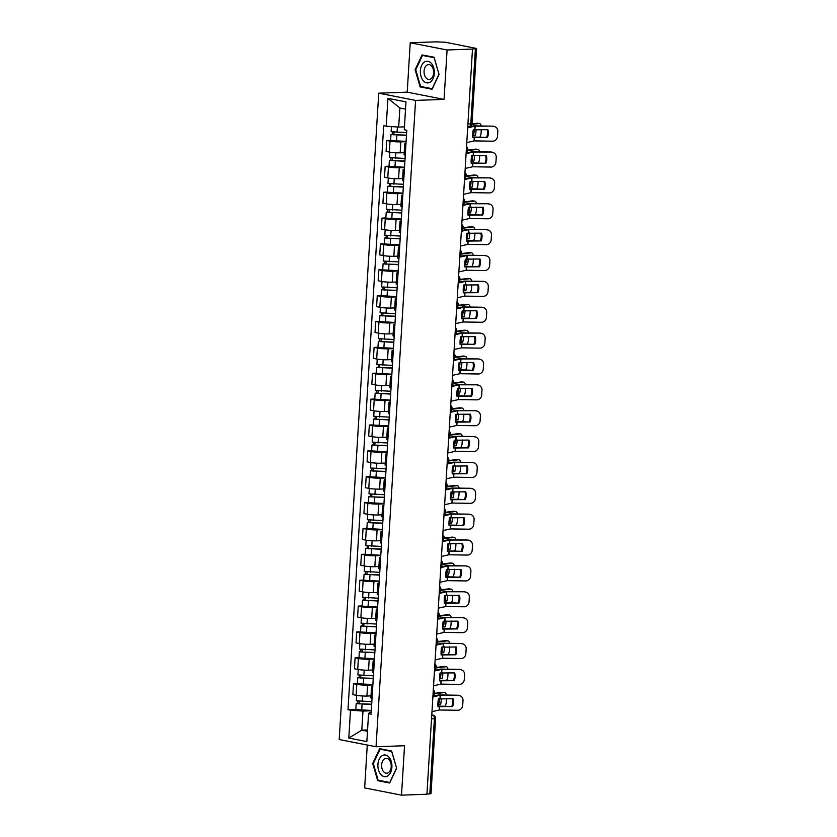 <?xml version="1.0" encoding="UTF-8"?>
<svg xmlns="http://www.w3.org/2000/svg" width="837" height="837" viewBox="0 0 837 837"><rect width="100%" height="100%" fill="white"/><g stroke="black" fill="none" stroke-linecap="round" stroke-linejoin="round"><path stroke-width="1.26" d="M367.276 745.035L364.66 787.931L401.509 795.15L426.922 794.24L472.497 49.069L447.084 49.979L410.235 42.76L407.211 92.164L378.732 93.179L339.194 739.531L376.043 746.75L415.581 100.409L444.06 99.394L447.084 49.979M410.235 42.76L435.648 41.85L445.389 42.248L476.577 48.504L471.984 123.614L470.792 123.834L475.385 48.724L476.577 48.504M401.509 795.15L404.533 745.736L376.043 746.75M431.536 718.878L435.596 718.564L431.003 793.675L429.81 793.894L434.403 718.784A3.348 2.155 -92 0 0 432.457 715.039L431.777 714.913M426.943 793.999L429.81 793.894M475.385 48.724L472.497 49.069M406.091 141.704L400.839 141.892A7.69 0.879 -176.5 0 1 390.021 141.129L386.746 140.49L386.077 151.434L389.351 152.072A7.69 0.879 3.5 0 0 400.17 152.836L404.208 152.69M405.935 144.236A7.69 0.879 -176.5 0 1 404.763 143.692A7.69 0.879 -176.5 0 1 405.997 143.294M390.617 140.344L386.746 140.49M404.763 143.692L404.093 154.636A7.69 0.879 3.5 0 0 405.265 155.18M404.512 167.567L399.259 167.756A7.69 0.879 -176.5 0 1 388.441 166.992L385.166 166.354L384.497 177.298L387.772 177.936A7.69 0.879 3.5 0 0 398.59 178.7L402.628 178.553M404.355 170.099A7.69 0.879 -176.5 0 1 403.183 169.555A7.69 0.879 -176.5 0 1 404.417 169.168M389.038 166.218L385.166 166.354M403.183 169.555L402.513 180.499A7.69 0.879 3.5 0 0 403.685 181.043M402.932 193.431L397.669 193.619A7.69 0.879 -176.5 0 1 386.861 192.866L383.576 192.217L382.907 203.161L386.192 203.809A7.69 0.879 3.5 0 0 397 204.563L401.049 204.416M402.775 195.973A7.69 0.879 -176.5 0 1 401.603 195.429A7.69 0.879 -176.5 0 1 402.827 195.031M387.447 192.081L383.576 192.217M401.603 195.429L400.933 206.373A7.69 0.879 3.5 0 0 402.105 206.917M401.352 219.304L396.089 219.493A7.69 0.879 -176.5 0 1 385.271 218.729L381.996 218.091L381.327 229.035L384.601 229.673A7.69 0.879 3.5 0 0 395.42 230.437L399.469 230.29M401.195 221.836A7.69 0.879 -176.5 0 1 400.013 221.292A7.69 0.879 -176.5 0 1 401.247 220.895M385.867 217.944L381.996 218.091M400.013 221.292L399.343 232.236A7.69 0.879 3.5 0 0 400.525 232.78M399.762 245.168L394.509 245.356A7.69 0.879 -176.5 0 1 383.691 244.592L380.416 243.954L379.747 254.898L383.022 255.536A7.69 0.879 3.5 0 0 393.84 256.3L397.889 256.153M399.615 247.7A7.69 0.879 -176.5 0 1 398.433 247.166A7.69 0.879 -176.5 0 1 399.667 246.769M384.288 243.818L380.416 243.954M398.433 247.166L397.763 258.11A7.69 0.879 3.5 0 0 398.946 258.643M398.182 271.031L392.93 271.219A7.69 0.879 -176.5 0 1 382.111 270.466L378.837 269.817L378.167 280.761L381.442 281.41A7.69 0.879 3.5 0 0 392.26 282.163L396.299 282.027M398.025 273.573A7.69 0.879 -176.5 0 1 396.853 273.029A7.69 0.879 -176.5 0 1 398.088 272.632M382.708 269.681L378.837 269.817M396.853 273.029L396.183 283.973A7.69 0.879 3.5 0 0 397.355 284.517M396.602 296.905L391.35 297.093A7.69 0.879 -176.5 0 1 380.532 296.329L377.246 295.691L376.587 306.635L379.862 307.273A7.69 0.879 3.5 0 0 390.68 308.037L394.719 307.89M396.445 299.437A7.69 0.879 -176.5 0 1 395.273 298.893A7.69 0.879 -176.5 0 1 396.508 298.495M381.128 295.555L377.246 295.691M395.273 298.893L394.604 309.836A7.69 0.879 3.5 0 0 395.775 310.381M395.022 322.768L389.76 322.956A7.69 0.879 -176.5 0 1 378.941 322.193L375.667 321.554L374.997 332.498L378.272 333.136A7.69 0.879 3.5 0 0 389.09 333.9L393.139 333.754M394.865 325.3A7.69 0.879 -176.5 0 1 393.693 324.766A7.69 0.879 -176.5 0 1 394.918 324.369M379.538 321.418L375.667 321.554M393.693 324.766L393.024 335.71A7.69 0.879 3.5 0 0 394.196 336.244M393.442 348.642L388.18 348.82A7.69 0.879 -176.5 0 1 377.361 348.066L374.087 347.418L373.417 358.362L376.692 359.01A7.69 0.879 3.5 0 0 387.51 359.764L391.559 359.628M393.285 351.174A7.69 0.879 -176.5 0 1 392.103 350.63A7.69 0.879 -176.5 0 1 393.338 350.232M377.958 347.282L374.087 347.418M392.103 350.63L391.434 361.574A7.69 0.879 3.5 0 0 392.616 362.118M391.852 374.505L386.6 374.694A7.69 0.879 -176.5 0 1 375.782 373.93L372.507 373.292L371.837 384.235L375.112 384.874A7.69 0.879 3.5 0 0 385.93 385.637L389.979 385.491M391.695 377.037A7.69 0.879 -176.5 0 1 390.523 376.493A7.69 0.879 -176.5 0 1 391.758 376.106M376.378 373.156L372.507 373.292M390.523 376.493L389.854 387.437A7.69 0.879 3.5 0 0 391.025 387.981M390.272 400.368L385.02 400.557A7.69 0.879 -176.5 0 1 374.202 399.804L370.927 399.155L370.257 410.099L373.532 410.747A7.69 0.879 3.5 0 0 384.35 411.501L388.389 411.354M390.115 402.911A7.69 0.879 -176.5 0 1 388.943 402.367A7.69 0.879 -176.5 0 1 390.178 401.969M374.798 399.019L370.927 399.155M388.943 402.367L388.274 413.311A7.69 0.879 3.5 0 0 389.446 413.855M388.692 426.242L383.44 426.431A7.69 0.879 -176.5 0 1 372.622 425.667L369.337 425.029L368.667 435.972L371.952 436.611A7.69 0.879 3.5 0 0 382.771 437.374L386.809 437.228M388.535 428.774A7.69 0.879 -176.5 0 1 387.364 428.23A7.69 0.879 -176.5 0 1 388.598 427.833M373.218 424.882L369.337 425.029M387.364 428.23L386.694 439.174A7.69 0.879 3.5 0 0 387.866 439.718M387.112 452.106L381.85 452.294A7.69 0.879 -176.5 0 1 371.032 451.53L367.757 450.892L367.087 461.836L370.362 462.474A7.69 0.879 3.5 0 0 381.18 463.238L385.229 463.091M386.956 454.637A7.69 0.879 -176.5 0 1 385.773 454.093A7.69 0.879 -176.5 0 1 387.008 453.706M371.628 450.756L367.757 450.892M385.773 454.093L385.114 465.037A7.69 0.879 3.5 0 0 386.286 465.581M385.522 477.969L380.27 478.157A7.69 0.879 -176.5 0 1 369.452 477.404L366.177 476.755L365.507 487.699L368.782 488.348A7.69 0.879 3.5 0 0 379.6 489.101L383.649 488.954M385.376 480.511A7.69 0.879 -176.5 0 1 384.193 479.967A7.69 0.879 -176.5 0 1 385.428 479.57M370.048 476.619L366.177 476.755M384.193 479.967L383.524 490.911A7.69 0.879 3.5 0 0 384.706 491.455M383.942 503.843L378.69 504.031A7.69 0.879 -176.5 0 1 367.872 503.267L364.597 502.629L363.928 513.573L367.202 514.211A7.69 0.879 3.5 0 0 378.021 514.975L382.059 514.828M383.785 506.375A7.69 0.879 -176.5 0 1 382.614 505.83A7.69 0.879 -176.5 0 1 383.848 505.433M368.468 502.482L364.597 502.629M382.614 505.83L381.944 516.774A7.69 0.879 3.5 0 0 383.116 517.318M382.363 529.706L377.11 529.894A7.69 0.879 -176.5 0 1 366.292 529.13L363.017 528.492L362.348 539.436L365.623 540.074A7.69 0.879 3.5 0 0 376.441 540.838L380.479 540.692M382.206 532.238A7.69 0.879 -176.5 0 1 381.034 531.694A7.69 0.879 -176.5 0 1 382.268 531.307M366.888 528.356L363.017 528.492M381.034 531.694L380.364 542.638A7.69 0.879 3.5 0 0 381.536 543.182M380.783 555.569L375.52 555.758A7.69 0.879 -176.5 0 1 364.712 555.004L361.427 554.356L360.757 565.299L364.043 565.948A7.69 0.879 3.5 0 0 374.85 566.701L378.899 566.565M380.626 558.112A7.69 0.879 -176.5 0 1 379.454 557.568A7.69 0.879 -176.5 0 1 380.678 557.17M365.298 554.22L361.427 554.356M379.454 557.568L378.784 568.511A7.69 0.879 3.5 0 0 379.956 569.055M379.203 581.443L373.94 581.631A7.69 0.879 -176.5 0 1 363.122 580.868L359.847 580.229L359.178 591.173L362.452 591.811A7.69 0.879 3.5 0 0 373.271 592.575L377.32 592.429M379.046 583.975A7.69 0.879 -176.5 0 1 377.864 583.431A7.69 0.879 -176.5 0 1 379.098 583.033M363.718 580.093L359.847 580.229M377.864 583.431L377.194 594.375A7.69 0.879 3.5 0 0 378.376 594.919M377.613 607.306L372.36 607.495A7.69 0.879 -176.5 0 1 361.542 606.731L358.267 606.093L357.598 617.036L360.873 617.675A7.69 0.879 3.5 0 0 371.691 618.438L375.74 618.292M377.466 609.838A7.69 0.879 -176.5 0 1 376.284 609.305A7.69 0.879 -176.5 0 1 377.518 608.907M362.139 605.957L358.267 606.093M376.284 609.305L375.614 620.248A7.69 0.879 3.5 0 0 376.796 620.782M376.033 633.18L370.781 633.358A7.69 0.879 -176.5 0 1 359.962 632.605L356.688 631.956L356.018 642.9L359.293 643.548A7.69 0.879 3.5 0 0 370.111 644.302L374.149 644.166M375.876 635.712A7.69 0.879 -176.5 0 1 374.704 635.168A7.69 0.879 -176.5 0 1 375.939 634.77M360.559 631.82L356.688 631.956M374.704 635.168L374.034 646.112A7.69 0.879 3.5 0 0 375.206 646.656M374.453 659.043L369.201 659.232A7.69 0.879 -176.5 0 1 358.382 658.468L355.097 657.83L354.428 668.773L357.713 669.412A7.69 0.879 3.5 0 0 368.531 670.175L372.57 670.029M374.296 661.575A7.69 0.879 -176.5 0 1 373.124 661.031A7.69 0.879 -176.5 0 1 374.359 660.634M358.979 657.694L355.097 657.83M373.124 661.031L372.455 671.975A7.69 0.879 3.5 0 0 373.626 672.519M372.873 684.907L367.61 685.095A7.69 0.879 -176.5 0 1 356.792 684.342L353.517 683.693L352.848 694.637L356.123 695.285A7.69 0.879 3.5 0 0 366.941 696.039L370.99 695.892M372.716 687.449A7.69 0.879 -176.5 0 1 371.544 686.905A7.69 0.879 -176.5 0 1 372.768 686.507M357.389 683.557L353.517 683.693M371.544 686.905L370.875 697.849A7.69 0.879 3.5 0 0 372.046 698.393M405.537 109.113L399.856 108.004L398.684 127.078L404.449 126.868M398.684 127.078L386.223 126.199L387.929 98.337L405.976 101.884L404.271 129.735L406.792 130.227L371.073 714.233L368.552 713.731L366.847 741.592L348.799 738.056L350.504 710.194L362.965 711.073L361.804 730.136L367.485 731.256M386.223 126.199L383.702 125.707L347.983 709.703L350.504 710.194M378.732 93.179L415.581 100.409M407.211 92.164L444.06 99.394M432.091 89.245L439.059 74.42L434.047 57.24L422.078 54.897L415.11 69.722L420.122 86.891L432.091 89.245M389.665 783.013L396.623 768.188L391.622 751.009L379.642 748.665L372.685 763.49L377.686 780.659L389.665 783.013M367.558 729.937L361.804 730.136L348.799 738.056M371.283 710.78L362.965 711.073M368.552 713.731L369.63 712.381L371.189 712.318M355.809 709.42L347.983 709.703M387.929 98.337L399.856 108.004M422.549 86.807L420.122 86.891M415.78 69.701L415.11 69.722M380.113 780.576L377.686 780.659M373.354 763.47L372.685 763.49M487.396 137.456A10.368 9.552 -70.8 0 0 487.877 129.662L473.271 129.819A10.368 3.714 96 0 0 472.748 133.784A10.368 3.714 96 0 0 472.79 137.613L487.396 137.456L472.748 136.996M467.684 127.831L475.06 126.157L492.658 126.157A5.012 4.624 -70.8 0 1 493.997 126.387L494.803 126.669A5.012 4.624 109.2 0 0 493.453 126.429M467.726 127.14L473.669 125.874L492.658 126.157M466.784 142.583L474.16 140.909L492.554 141.191A5.012 4.624 109.2 0 0 497.513 136.285L497.806 131.472A5.012 4.624 109.2 0 0 494.803 126.669M487.155 129.651A10.368 9.552 -70.8 0 1 486.6 137.184M472.696 135.175L475.374 135.312L472.696 135.657M481.306 129.568L481.097 132.947A5.012 2.574 97.4 0 1 479.8 137.08M481.254 125.979A5.012 2.574 97.4 0 0 479.423 123.489A5.012 2.574 97.4 0 0 479.088 123.489L477.236 123.248A5.012 2.574 -82.6 0 1 477.571 123.248L479.423 123.489M471.838 124.41L479.088 123.489M475.374 135.312A10.368 5.315 97.4 0 0 476.033 129.484M471.953 123.918L477.236 123.248M473.522 135.071A10.368 5.315 97.4 0 0 474.192 129.609M406.656 132.591L391.141 131.723L391.454 126.565M406.5 135.134L393.139 134.673L393.85 134.537L393.986 132.351M406.479 135.406L390.973 134.537L392.459 134.265L392.584 132.173M406.112 141.38L390.607 140.511L390.973 134.537M393.829 134.893L392.459 134.265M485.816 163.33A10.368 9.552 -70.8 0 0 486.297 155.536L471.691 155.692A10.368 3.714 96 0 0 471.168 159.647A10.368 3.714 96 0 0 471.21 163.477L485.816 163.33L471.168 162.87M466.104 153.694L473.48 152.02L491.068 152.02A5.012 4.624 -70.8 0 1 492.418 152.261L493.223 152.533A5.012 4.624 109.2 0 0 491.874 152.303M466.146 153.014L472.089 151.748L491.068 152.02M465.194 168.446L472.675 166.772L490.963 167.055A5.012 4.624 109.2 0 0 495.933 162.148L496.226 157.346A5.012 4.624 109.2 0 0 493.223 152.533M485.575 155.525A10.368 9.552 -70.8 0 1 485.021 163.048M484.236 189.193A10.368 9.552 -70.8 0 0 484.707 181.399L470.112 181.556A10.368 3.714 96 0 0 469.588 185.521A10.368 3.714 96 0 0 469.63 189.35L484.236 189.193L469.578 188.733M464.525 179.557L471.901 177.883L489.488 177.883A5.012 4.624 -70.8 0 1 490.838 178.124L491.633 178.407A5.012 4.624 109.2 0 0 490.283 178.166M464.566 178.877L470.509 177.611L489.488 177.883M463.614 194.32L471.001 192.646L489.383 192.918A5.012 4.624 109.2 0 0 494.343 188.022L494.636 183.209A5.012 4.624 109.2 0 0 491.633 178.407M483.995 181.388A10.368 9.552 -70.8 0 1 483.441 188.911M482.656 215.057A10.368 9.552 -70.8 0 0 483.127 207.262L468.521 207.419A10.368 3.714 96 0 0 467.998 211.384A10.368 3.714 96 0 0 468.05 215.214L482.656 215.057L467.998 214.607M462.934 205.431L470.321 203.757L487.908 203.757A5.012 4.624 -70.8 0 1 489.258 203.987L490.053 204.27A5.012 4.624 109.2 0 0 488.703 204.029M462.976 204.741L468.919 203.485L487.908 203.757M462.034 220.183L469.421 218.509L487.804 218.792A5.012 4.624 109.2 0 0 492.763 213.885L493.056 209.083A5.012 4.624 109.2 0 0 490.053 204.27M482.415 207.252A10.368 9.552 -70.8 0 1 481.85 214.785M424.422 62.043A10.871 7.01 -92 0 0 420.969 76.261A10.871 7.01 -92 0 0 430.26 82.078A10.871 7.01 -92 0 0 433.723 67.86A10.871 7.01 -92 0 0 424.422 62.043M426.849 65.15A7.439 4.802 -92 0 0 424.192 73.562A7.439 4.802 -92 0 0 429.119 79.442A7.439 4.802 -92 0 0 430.856 78.866A7.439 4.802 -92 0 0 433.514 70.454A7.439 4.802 -92 0 0 428.586 64.575A7.439 4.802 -92 0 0 426.849 65.15M438.944 74.336L432.195 88.701L420.592 86.431L415.738 69.785L422.486 55.42L434.089 57.69L439.027 74.326M424.411 55.347L422.486 55.42M381.986 755.811A10.871 7.01 -92 0 0 378.533 770.03A10.871 7.01 -92 0 0 387.834 775.847A10.871 7.01 -92 0 0 391.287 761.628A10.871 7.01 -92 0 0 381.986 755.811M384.424 758.918A7.439 4.802 -92 0 0 381.756 767.33A7.439 4.802 -92 0 0 386.684 773.21A7.439 4.802 -92 0 0 388.42 772.635A7.439 4.802 -92 0 0 391.078 764.223A7.439 4.802 -92 0 0 386.16 758.343A7.439 4.802 -92 0 0 384.424 758.918M396.508 768.104L389.76 782.469L378.157 780.199L373.312 763.553L380.061 749.188L391.653 751.459L396.602 768.094M381.975 749.115L380.061 749.188M471.116 161.039L473.784 161.185L471.116 161.52M479.727 155.431L479.517 158.81A5.012 2.574 97.4 0 1 478.209 162.943M479.674 151.842A5.012 2.574 97.4 0 0 477.843 149.363A5.012 2.574 97.4 0 0 477.498 149.363L475.646 149.122A5.012 2.574 -82.6 0 1 475.991 149.122L477.843 149.363M467.611 150.608L477.498 149.363M473.784 161.185A10.368 5.315 97.4 0 0 474.453 155.347M467.768 150.116L475.646 149.122M471.932 160.945A10.368 5.315 97.4 0 0 472.612 155.473M405.066 158.455L389.561 157.586L389.896 152.167M404.909 160.997L391.559 160.537L392.271 160.411L392.407 158.214M404.899 161.269L389.393 160.411L390.879 160.139L391.005 158.036M404.533 167.243L389.027 166.375L389.393 160.411M392.25 160.756L390.879 160.139M469.536 186.913L472.204 187.049L469.536 187.383M478.136 181.305L477.937 184.684A5.012 2.574 97.4 0 1 476.63 188.806M478.094 177.716A5.012 2.574 97.4 0 0 476.263 175.226A5.012 2.574 97.4 0 0 475.918 175.226L474.066 174.985A5.012 2.574 -82.6 0 1 474.412 174.985L476.263 175.226M466.031 176.471L475.918 175.226M472.204 187.049A10.368 5.315 97.4 0 0 472.874 181.221M466.188 175.979L474.066 174.985M470.352 186.808A10.368 5.315 97.4 0 0 471.032 181.347M403.486 184.318L387.981 183.46L388.316 178.04M403.329 186.871L389.979 186.41L390.691 186.274L390.827 184.077M403.319 187.143L387.803 186.274L389.299 186.002L389.425 183.91M402.953 193.106L387.447 192.238L387.803 186.274M390.67 186.62L389.299 186.002M467.956 212.776L470.624 212.912L467.956 213.257M476.556 207.168L476.347 210.547A5.012 2.574 97.4 0 1 475.05 214.68M476.515 203.579A5.012 2.574 97.4 0 0 474.684 201.089A5.012 2.574 97.4 0 0 474.338 201.089L472.486 200.849A5.012 2.574 -82.6 0 1 472.832 200.849L474.684 201.089M464.451 202.345L474.338 201.089M470.624 212.912A10.368 5.315 97.4 0 0 471.283 207.084M464.598 201.853L472.486 200.849M468.772 212.671A10.368 5.315 97.4 0 0 469.442 207.21M401.906 210.192L386.401 209.323L386.725 203.904M401.75 212.734L388.399 212.274L389.111 212.148L389.247 209.951M401.729 213.006L386.223 212.138L387.709 211.866L387.845 209.773M401.362 218.98L385.857 218.112L386.223 212.138M389.09 212.493L387.709 211.866M481.066 240.93A10.368 9.552 -70.8 0 0 481.547 233.136L466.941 233.293A10.368 3.714 96 0 0 466.418 237.248A10.368 3.714 96 0 0 466.471 241.077L481.066 240.93L466.418 240.47M461.354 231.294L468.741 229.62L486.328 229.62A5.012 4.624 -70.8 0 1 487.678 229.861L488.473 230.133A5.012 4.624 109.2 0 0 487.124 229.903M461.396 230.614L467.339 229.348L486.328 229.62M460.455 246.057L467.831 244.383L486.224 244.655A5.012 4.624 109.2 0 0 491.183 239.759L491.476 234.946A5.012 4.624 109.2 0 0 488.473 230.133M480.836 233.125A10.368 9.552 -70.8 0 1 480.271 240.648M479.486 266.794A10.368 9.552 -70.8 0 0 479.967 258.999L465.362 259.156A10.368 3.714 96 0 0 464.838 263.121A10.368 3.714 96 0 0 464.88 266.951L479.486 266.794L464.838 266.333M459.775 257.158L467.151 255.484L484.749 255.484A5.012 4.624 -70.8 0 1 486.088 255.724L486.893 256.007A5.012 4.624 109.2 0 0 485.544 255.766M459.816 256.478L465.759 255.212L484.749 255.484M458.875 271.92L466.251 270.246L484.644 270.529A5.012 4.624 109.2 0 0 489.603 265.622L489.896 260.809A5.012 4.624 109.2 0 0 486.893 256.007M479.245 258.989A10.368 9.552 -70.8 0 1 478.691 266.511M466.366 238.65L469.044 238.786L466.366 239.12M474.977 233.031L474.767 236.411A5.012 2.574 97.4 0 1 473.47 240.543M474.935 229.443A5.012 2.574 97.4 0 0 473.104 226.963A5.012 2.574 97.4 0 0 472.759 226.963L470.907 226.722A5.012 2.574 -82.6 0 1 471.252 226.722L473.104 226.963M462.871 228.208L472.759 226.963M469.044 238.786A10.368 5.315 97.4 0 0 469.703 232.958M463.018 227.716L470.907 226.722M467.192 238.545A10.368 5.315 97.4 0 0 467.862 233.073M400.327 236.055L384.811 235.187L385.146 229.767M400.17 238.597L386.809 238.137L387.531 238.011L387.657 235.814M400.149 238.869L384.643 238.011L386.129 237.739L386.255 235.636M399.783 244.843L384.277 243.975L384.643 238.011M387.51 238.357L386.129 237.739M464.786 264.513L467.454 264.649L464.786 264.984M473.397 258.905L473.187 262.284A5.012 2.574 97.4 0 1 471.89 266.417M473.344 255.316A5.012 2.574 97.4 0 0 471.513 252.826A5.012 2.574 97.4 0 0 471.168 252.826L469.327 252.586A5.012 2.574 -82.6 0 1 469.662 252.586L471.513 252.826M461.281 254.071L471.168 252.826M467.454 264.649A10.368 5.315 97.4 0 0 468.124 258.821M461.438 253.58L469.327 252.586M465.613 264.408A10.368 5.315 97.4 0 0 466.282 258.947M398.736 261.918L383.231 261.06L383.566 255.641M398.59 264.471L385.229 264.011L385.941 263.875L386.077 261.678M398.569 264.743L383.064 263.875L384.549 263.603L384.675 261.51M398.203 270.707L382.697 269.849L383.064 263.875M385.92 264.22L384.549 263.603M477.906 292.657A10.368 9.552 -70.8 0 0 478.387 284.873L463.782 285.019A10.368 3.714 96 0 0 463.259 288.985A10.368 3.714 96 0 0 463.3 292.814L477.906 292.657L463.259 292.207M458.195 283.032L465.571 281.358L483.158 281.358A5.012 4.624 -70.8 0 1 484.508 281.598L485.303 281.87A5.012 4.624 109.2 0 0 483.964 281.63M458.237 282.341L464.179 281.086L483.158 281.358M457.284 297.784L464.671 296.11L483.054 296.392A5.012 4.624 109.2 0 0 488.013 291.485L488.316 286.683A5.012 4.624 109.2 0 0 485.303 281.87M477.665 284.852A10.368 9.552 -70.8 0 1 477.111 292.385M476.326 318.531A10.368 9.552 -70.8 0 0 476.797 310.736L462.202 310.893A10.368 3.714 96 0 0 461.679 314.848A10.368 3.714 96 0 0 461.721 318.688L476.326 318.531L461.668 318.07M456.604 308.895L463.991 307.221L481.578 307.221A5.012 4.624 -70.8 0 1 482.928 307.461L483.723 307.744A5.012 4.624 109.2 0 0 482.374 307.503M456.646 308.215L462.589 306.949L481.578 307.221M455.705 323.657L463.091 321.983L481.474 322.255A5.012 4.624 109.2 0 0 486.433 317.359L486.726 312.546A5.012 4.624 109.2 0 0 483.723 307.744M476.086 310.726A10.368 9.552 -70.8 0 1 475.531 318.248M474.746 344.394A10.368 9.552 -70.8 0 0 475.217 336.6L460.612 336.756A10.368 3.714 96 0 0 460.088 340.722A10.368 3.714 96 0 0 460.141 344.551L474.746 344.394L460.088 343.934M455.025 334.758L462.317 333.095L479.999 333.095A5.012 4.624 -70.8 0 1 481.348 333.325L482.143 333.607A5.012 4.624 109.2 0 0 480.794 333.367M455.066 334.078L461.009 332.812L479.999 333.095M454.125 349.521L461.501 347.847L479.894 348.129A5.012 4.624 109.2 0 0 484.853 343.222L485.146 338.41A5.012 4.624 109.2 0 0 482.143 333.607M474.506 336.589A10.368 9.552 -70.8 0 1 473.941 344.122M473.156 370.268A10.368 9.552 -70.8 0 0 473.637 362.473L459.032 362.62A10.368 3.714 96 0 0 458.509 366.585A10.368 3.714 96 0 0 458.561 370.414L473.156 370.268L458.509 369.808M453.445 360.632L460.831 358.958L478.419 358.958A5.012 4.624 -70.8 0 1 479.768 359.199L480.564 359.471A5.012 4.624 109.2 0 0 479.214 359.23M453.487 359.952L459.429 358.686L478.419 358.958M452.545 375.384L459.921 373.71L478.314 373.993A5.012 4.624 109.2 0 0 483.273 369.086L483.566 364.283A5.012 4.624 109.2 0 0 480.564 359.471M472.915 362.463A10.368 9.552 -70.8 0 1 472.361 369.985M471.576 396.131A10.368 9.552 -70.8 0 0 472.058 388.337L457.452 388.494A10.368 3.714 96 0 0 456.929 392.448A10.368 3.714 96 0 0 456.971 396.288L471.576 396.131L456.929 395.671M451.865 386.495L459.241 384.821L476.828 384.821A5.012 4.624 -70.8 0 1 478.178 385.062L478.984 385.344A5.012 4.624 109.2 0 0 477.634 385.104M451.907 385.815L457.849 384.549L476.828 384.821M450.965 401.258L458.341 399.584L476.724 399.856A5.012 4.624 109.2 0 0 481.693 394.959L481.986 390.147A5.012 4.624 109.2 0 0 478.984 385.344M471.336 388.326A10.368 9.552 -70.8 0 1 470.781 395.849M469.996 421.994A10.368 9.552 -70.8 0 0 470.467 414.2L455.872 414.357A10.368 3.714 96 0 0 455.349 418.322A10.368 3.714 96 0 0 455.391 422.151L469.996 421.994L455.338 421.534M450.285 412.369L457.661 410.695L475.249 410.695A5.012 4.624 -70.8 0 1 476.598 410.925L477.393 411.208A5.012 4.624 109.2 0 0 476.054 410.967M450.327 411.678L456.27 410.412L475.249 410.695M449.375 427.121L456.761 425.447L475.144 425.73A5.012 4.624 109.2 0 0 480.103 420.823L480.396 416.01A5.012 4.624 109.2 0 0 477.393 411.208M469.756 414.189A10.368 9.552 -70.8 0 1 469.201 421.722M468.417 447.868A10.368 9.552 -70.8 0 0 468.887 440.074L454.282 440.22A10.368 3.714 96 0 0 453.769 444.185A10.368 3.714 96 0 0 453.811 448.015L468.417 447.868L453.759 447.408M448.695 438.232L456.081 436.558L473.669 436.558A5.012 4.624 -70.8 0 1 475.018 436.799L475.814 437.071A5.012 4.624 109.2 0 0 474.464 436.841M448.737 437.552L454.679 436.286L473.669 436.558M447.795 452.984L455.265 451.31L473.564 451.593A5.012 4.624 109.2 0 0 478.523 446.686L478.816 441.884A5.012 4.624 109.2 0 0 475.814 437.071M468.176 440.063A10.368 9.552 -70.8 0 1 467.611 447.586M466.826 473.732A10.368 9.552 -70.8 0 0 467.308 465.937L452.702 466.094A10.368 3.714 96 0 0 452.179 470.049A10.368 3.714 96 0 0 452.231 473.888L466.826 473.732L452.179 473.271M447.115 464.096L454.501 462.422L472.089 462.422A5.012 4.624 -70.8 0 1 473.439 462.662L474.234 462.945A5.012 4.624 109.2 0 0 472.884 462.704M447.157 463.416L453.099 462.15L472.089 462.422M446.215 478.858L453.591 477.184L471.984 477.456A5.012 4.624 109.2 0 0 476.944 472.56L477.236 467.747A5.012 4.624 109.2 0 0 474.234 462.945M466.596 465.927A10.368 9.552 -70.8 0 1 466.031 473.449M463.206 290.376L465.874 290.512L463.206 290.857M471.806 284.768L471.608 288.148A5.012 2.574 97.4 0 1 470.3 292.28M471.765 281.18A5.012 2.574 97.4 0 0 469.934 278.7A5.012 2.574 97.4 0 0 469.588 278.7L467.737 278.449A5.012 2.574 -82.6 0 1 468.082 278.459L469.934 278.7M459.701 279.945L469.588 278.7M465.874 290.512A10.368 5.315 97.4 0 0 466.544 284.685M459.858 279.453L467.737 278.449M464.022 290.272A10.368 5.315 97.4 0 0 464.702 284.81M397.156 287.792L381.651 286.924L381.986 281.504M397 290.334L383.649 289.874L384.361 289.748L384.497 287.551M396.989 290.606L381.484 289.738L382.969 289.466L383.095 287.373M396.623 296.58L381.117 295.712L381.484 289.738M384.34 290.094L382.969 289.466M461.626 316.25L464.294 316.386L461.626 316.721M470.227 310.632L470.028 314.011A5.012 2.574 97.4 0 1 468.72 318.144M470.185 307.053A5.012 2.574 97.4 0 0 468.354 304.563A5.012 2.574 97.4 0 0 468.009 304.563L466.157 304.323A5.012 2.574 -82.6 0 1 466.502 304.323L468.354 304.563M458.121 305.808L468.009 304.563M464.294 316.386A10.368 5.315 97.4 0 0 464.964 310.558M458.278 305.317L466.157 304.323M462.442 316.145A10.368 5.315 97.4 0 0 463.123 310.684M395.577 313.655L380.071 312.787L380.396 307.378M395.42 316.198L382.07 315.737L382.781 315.612L382.917 313.415M395.409 316.48L379.893 315.612L381.379 315.34L381.515 313.237M395.043 322.444L379.527 321.575L379.893 315.612M382.76 315.957L381.379 315.34M460.047 342.113L462.715 342.249L460.047 342.584M468.647 336.505L468.438 339.885A5.012 2.574 97.4 0 1 467.14 344.017M468.605 332.917A5.012 2.574 97.4 0 0 466.774 330.427A5.012 2.574 97.4 0 0 466.429 330.427L464.577 330.186A5.012 2.574 -82.6 0 1 464.922 330.186L466.774 330.427M456.542 331.682L466.429 330.427M462.715 342.249A10.368 5.315 97.4 0 0 463.374 336.422M456.688 331.18L464.577 330.186M460.863 342.009A10.368 5.315 97.4 0 0 461.532 336.547M393.997 339.519L378.491 338.661L378.816 333.241M393.84 342.071L380.49 341.611L381.201 341.475L381.337 339.288M393.819 342.343L378.314 341.475L379.799 341.203L379.925 339.111M393.453 348.307L377.947 347.449L378.314 341.475M381.18 341.82L379.799 341.203M458.456 367.977L461.135 368.123L458.456 368.458M467.067 362.369L466.858 365.748A5.012 2.574 97.4 0 1 465.56 369.881M467.015 358.78A5.012 2.574 97.4 0 0 465.184 356.3A5.012 2.574 97.4 0 0 464.849 356.3L462.997 356.06A5.012 2.574 -82.6 0 1 463.332 356.06L465.184 356.3M454.962 357.545L464.849 356.3M461.135 368.123A10.368 5.315 97.4 0 0 461.794 362.285M455.108 357.054L462.997 356.06M459.283 367.882A10.368 5.315 97.4 0 0 459.952 362.411M392.417 365.392L376.901 364.524L377.236 359.104M392.26 367.935L378.899 367.474L379.611 367.349L379.747 365.152M392.239 368.207L376.734 367.338L378.219 367.077L378.345 364.974M391.873 374.181L376.368 373.312L376.734 367.338M379.59 367.694L378.219 367.077M456.876 393.85L459.544 393.986L456.876 394.321M465.487 388.232L465.278 391.611A5.012 2.574 97.4 0 1 463.97 395.744M465.435 384.654A5.012 2.574 97.4 0 0 463.604 382.164A5.012 2.574 97.4 0 0 463.259 382.164L461.407 381.923A5.012 2.574 -82.6 0 1 461.752 381.923L463.604 382.164M453.372 383.409L463.259 382.164M459.544 393.986A10.368 5.315 97.4 0 0 460.214 388.159M453.528 382.917L461.407 381.923M457.693 393.746A10.368 5.315 97.4 0 0 458.373 388.284M390.827 391.256L375.321 390.387L375.656 384.978M390.67 393.808L377.32 393.338L378.031 393.212L378.167 391.015M390.659 394.081L375.154 393.212L376.64 392.94L376.765 390.837M390.293 400.044L374.788 399.176L375.154 393.212M378.01 393.557L376.64 392.94M455.297 419.714L457.965 419.85L455.297 420.184M463.897 414.106L463.698 417.485A5.012 2.574 97.4 0 1 462.39 421.618M463.855 410.517A5.012 2.574 97.4 0 0 462.024 408.027A5.012 2.574 97.4 0 0 461.679 408.027L459.827 407.786A5.012 2.574 -82.6 0 1 460.172 407.786L462.024 408.027M451.792 409.283L461.679 408.027M457.965 419.85A10.368 5.315 97.4 0 0 458.634 414.022M451.949 408.78L459.827 407.786M456.113 419.609A10.368 5.315 97.4 0 0 456.793 414.148M389.247 417.129L373.741 416.261L374.076 410.841M389.09 419.672L375.74 419.211L376.451 419.075L376.587 416.889M389.079 419.944L373.564 419.075L375.06 418.803L375.185 416.711M388.713 425.907L373.208 425.05L373.564 419.075M376.43 419.431L375.06 418.803M453.717 445.577L456.385 445.723L453.717 446.058M462.317 439.969L462.108 443.348A5.012 2.574 97.4 0 1 460.81 447.481M462.275 436.38A5.012 2.574 97.4 0 0 460.444 433.901A5.012 2.574 97.4 0 0 460.099 433.901L458.247 433.66A5.012 2.574 -82.6 0 1 458.592 433.66L460.444 433.901M450.212 435.146L460.099 433.901M456.385 445.723A10.368 5.315 97.4 0 0 457.044 439.885M450.369 434.654L458.247 433.66M454.533 445.483A10.368 5.315 97.4 0 0 455.213 440.011M387.667 442.993L372.162 442.124L372.486 436.705M387.51 445.535L374.16 445.075L374.871 444.949L375.007 442.752M387.489 445.807L371.984 444.949L373.469 444.677L373.605 442.574M387.133 451.781L371.618 450.913L371.984 444.949M374.85 445.294L373.469 444.677M452.137 471.451L454.805 471.587L452.126 471.922M460.737 465.832L460.528 469.222A5.012 2.574 97.4 0 1 459.231 473.344M460.695 462.254A5.012 2.574 97.4 0 0 458.864 459.764A5.012 2.574 97.4 0 0 458.519 459.764L456.667 459.523A5.012 2.574 -82.6 0 1 457.012 459.523L458.864 459.764M448.632 461.009L458.519 459.764M454.805 471.587A10.368 5.315 97.4 0 0 455.464 465.759M448.778 460.517L456.667 459.523M452.953 471.346A10.368 5.315 97.4 0 0 453.623 465.885M386.087 468.856L370.582 467.988L370.906 462.579M385.93 471.409L372.57 470.949L373.292 470.812L373.417 468.615M385.909 471.681L370.404 470.812L371.89 470.54L372.015 468.448M385.543 477.645L370.038 476.776L370.404 470.812M373.271 471.158L371.89 470.54M465.246 499.595A10.368 9.552 -70.8 0 0 465.728 491.8L451.122 491.957A10.368 3.714 96 0 0 450.599 495.922A10.368 3.714 96 0 0 450.641 499.752L465.246 499.595L450.599 499.145M445.535 489.969L452.911 488.295L470.509 488.295A5.012 4.624 -70.8 0 1 471.848 488.526L472.654 488.808A5.012 4.624 109.2 0 0 471.304 488.567M445.577 489.279L451.52 488.023L470.509 488.295M444.635 504.721L452.011 503.047L470.404 503.33A5.012 4.624 109.2 0 0 475.364 498.423L475.657 493.621A5.012 4.624 109.2 0 0 472.654 488.808M465.006 491.79A10.368 9.552 -70.8 0 1 464.451 499.323M463.667 525.469A10.368 9.552 -70.8 0 0 464.148 517.674L449.542 517.831A10.368 3.714 96 0 0 449.019 521.786A10.368 3.714 96 0 0 449.061 525.615L463.667 525.469L449.019 525.008M443.955 515.833L451.331 514.159L468.919 514.159A5.012 4.624 -70.8 0 1 470.268 514.399L471.074 514.671A5.012 4.624 109.2 0 0 469.724 514.441M443.997 515.153L449.94 513.887L468.919 514.159M443.045 530.595L450.337 528.921L468.814 529.193A5.012 4.624 109.2 0 0 473.773 524.286L474.077 519.484A5.012 4.624 109.2 0 0 471.074 514.671M463.426 517.664A10.368 9.552 -70.8 0 1 462.871 525.186M462.087 551.332A10.368 9.552 -70.8 0 0 462.558 543.537L447.962 543.694A10.368 3.714 96 0 0 447.439 547.66A10.368 3.714 96 0 0 447.481 551.489L462.087 551.332L447.429 550.872M442.365 541.696L449.751 540.022L467.339 540.022A5.012 4.624 -70.8 0 1 468.689 540.263L469.484 540.545A5.012 4.624 109.2 0 0 468.134 540.304M442.407 541.016L448.36 539.75L467.339 540.022M441.465 556.459L448.852 554.785L467.234 555.067A5.012 4.624 109.2 0 0 472.194 550.16L472.486 545.347A5.012 4.624 109.2 0 0 469.484 540.545M461.846 543.527A10.368 9.552 -70.8 0 1 461.292 551.049M460.507 577.195A10.368 9.552 -70.8 0 0 460.978 569.411L446.372 569.558A10.368 3.714 96 0 0 445.849 573.523A10.368 3.714 96 0 0 445.901 577.352L460.507 577.195L445.849 576.745M440.785 567.57L448.172 565.896L465.759 565.896A5.012 4.624 -70.8 0 1 467.109 566.136L467.904 566.408A5.012 4.624 109.2 0 0 466.554 566.168M440.827 566.879L446.77 565.624L465.759 565.896M439.885 582.322L447.272 580.648L465.654 580.93A5.012 4.624 109.2 0 0 470.614 576.023L470.907 571.221A5.012 4.624 109.2 0 0 467.904 566.408M460.266 569.39A10.368 9.552 -70.8 0 1 459.701 576.923M458.917 603.069A10.368 9.552 -70.8 0 0 459.398 595.274L444.792 595.431A10.368 3.714 96 0 0 444.269 599.386A10.368 3.714 96 0 0 444.321 603.226L458.917 603.069L444.269 602.609M439.205 593.433L446.592 591.759L464.179 591.759A5.012 4.624 -70.8 0 1 465.529 592L466.324 592.272A5.012 4.624 109.2 0 0 464.974 592.041M439.247 592.753L445.19 591.487L464.179 591.759M438.306 608.196L445.682 606.522L464.075 606.794A5.012 4.624 109.2 0 0 469.034 601.897L469.327 597.084A5.012 4.624 109.2 0 0 466.324 592.272M458.676 595.264A10.368 9.552 -70.8 0 1 458.121 602.786M457.337 628.932A10.368 9.552 -70.8 0 0 457.818 621.138L443.212 621.295A10.368 3.714 96 0 0 442.689 625.26A10.368 3.714 96 0 0 442.731 629.089L457.337 628.932L442.689 628.472M437.625 619.296L444.907 617.633L462.599 617.622A5.012 4.624 -70.8 0 1 463.939 617.863L464.744 618.145A5.012 4.624 109.2 0 0 463.395 617.905M437.667 618.616L443.61 617.35L462.599 617.622M436.726 634.059L444.102 632.385L462.495 632.667A5.012 4.624 109.2 0 0 467.454 627.76L467.747 622.948A5.012 4.624 109.2 0 0 464.744 618.145M457.096 621.127A10.368 9.552 -70.8 0 1 456.542 628.66M450.547 497.314L453.225 497.45L450.547 497.795M459.157 491.706L458.948 495.085A5.012 2.574 97.4 0 1 457.651 499.218M459.105 488.117A5.012 2.574 97.4 0 0 457.274 485.627A5.012 2.574 97.4 0 0 456.939 485.627L455.087 485.387A5.012 2.574 -82.6 0 1 455.422 485.387L457.274 485.627M447.042 486.883L456.939 485.627M453.225 497.45A10.368 5.315 97.4 0 0 453.884 491.622M447.199 486.391L455.087 485.387M451.373 497.209A10.368 5.315 97.4 0 0 452.043 491.748M384.497 494.73L368.991 493.861L369.326 488.442M384.35 497.272L370.99 496.812L371.701 496.676L371.837 494.489M384.329 497.544L368.824 496.676L370.31 496.404L370.435 494.311M383.963 503.518L368.458 502.65L368.824 496.676M371.68 497.032L370.31 496.404M448.967 523.188L451.635 523.324L448.967 523.659M457.577 517.569L457.368 520.949A5.012 2.574 97.4 0 1 456.06 525.081M457.525 513.981A5.012 2.574 97.4 0 0 455.694 511.501A5.012 2.574 97.4 0 0 455.349 511.501L453.497 511.261A5.012 2.574 -82.6 0 1 453.842 511.261L455.694 511.501M445.462 512.746L455.349 511.501M451.635 523.324A10.368 5.315 97.4 0 0 452.304 517.496M445.619 512.254L453.497 511.261M449.783 523.083A10.368 5.315 97.4 0 0 450.463 517.611M382.917 520.593L367.412 519.725L367.746 514.305M382.76 523.135L369.41 522.675L370.121 522.55L370.257 520.352M382.75 523.407L367.244 522.55L368.73 522.278L368.855 520.175M382.383 529.382L366.878 528.513L367.244 522.55M370.1 522.895L368.73 522.278M447.387 549.051L450.055 549.187L447.387 549.522M455.987 543.443L455.788 546.823A5.012 2.574 97.4 0 1 454.481 550.955M455.945 539.855A5.012 2.574 97.4 0 0 454.114 537.364A5.012 2.574 97.4 0 0 453.769 537.364L451.917 537.124A5.012 2.574 -82.6 0 1 452.262 537.124L454.114 537.364M443.882 538.609L453.769 537.364M450.055 549.187A10.368 5.315 97.4 0 0 450.724 543.359M444.039 538.118L451.917 537.124M448.203 548.946A10.368 5.315 97.4 0 0 448.883 543.485M381.337 546.456L365.832 545.598L366.167 540.179M381.18 549.009L367.83 548.549L368.542 548.413L368.678 546.216M381.17 549.281L365.654 548.413L367.14 548.141L367.276 546.048M380.804 555.245L365.298 554.387L365.654 548.413M368.521 548.758L367.14 548.141M445.807 574.914L448.475 575.05L445.807 575.396M454.407 569.306L454.198 572.686A5.012 2.574 97.4 0 1 452.901 576.819M454.365 565.718A5.012 2.574 97.4 0 0 452.535 563.238A5.012 2.574 97.4 0 0 452.189 563.228L450.337 562.987A5.012 2.574 -82.6 0 1 450.683 562.987L452.535 563.238M442.302 564.483L452.189 563.228M448.475 575.05A10.368 5.315 97.4 0 0 449.134 569.223M442.449 563.992L450.337 562.987M446.623 574.81A10.368 5.315 97.4 0 0 447.293 569.348M379.757 572.33L364.252 571.462L364.576 566.042M379.6 574.873L366.25 574.412L366.962 574.287L367.098 572.089M379.579 575.145L364.074 574.276L365.56 574.004L365.696 571.912M379.213 581.119L363.708 580.25L364.074 574.276M366.941 574.632L365.56 574.004M444.217 600.788L446.895 600.924L444.217 601.259M452.827 595.17L452.618 598.549A5.012 2.574 97.4 0 1 451.321 602.682M452.786 591.592A5.012 2.574 97.4 0 0 450.944 589.102A5.012 2.574 97.4 0 0 450.609 589.102L448.758 588.861A5.012 2.574 -82.6 0 1 449.103 588.861L450.944 589.102M440.722 590.347L450.609 589.102M446.895 600.924A10.368 5.315 97.4 0 0 447.554 595.097M440.869 589.855L448.758 588.861M445.043 600.684A10.368 5.315 97.4 0 0 445.713 595.222M378.178 598.193L362.662 597.325L362.996 591.916M378.021 600.736L364.66 600.275L365.382 600.15L365.507 597.953M378 601.008L362.494 600.15L363.98 599.878L364.105 597.775M377.633 606.982L362.128 606.114L362.494 600.15M365.361 600.495L363.98 599.878M442.637 626.651L445.305 626.787L442.637 627.122M451.248 621.044L451.038 624.423A5.012 2.574 97.4 0 1 449.731 628.556M451.195 617.455A5.012 2.574 97.4 0 0 449.364 614.965A5.012 2.574 97.4 0 0 449.019 614.965L447.178 614.724A5.012 2.574 -82.6 0 1 447.513 614.724L449.364 614.965M439.132 616.22L449.019 614.965M445.305 626.787A10.368 5.315 97.4 0 0 445.975 620.96M439.289 615.718L447.178 614.724M443.464 626.547A10.368 5.315 97.4 0 0 444.133 621.085M376.587 624.057L361.082 623.199L361.417 617.779M376.441 626.61L363.08 626.149L363.792 626.013L363.928 623.827M376.42 626.882L360.914 626.013L362.4 625.741L362.526 623.649M376.054 632.845L360.548 631.987L360.914 626.013M363.771 626.358L362.4 625.741M455.757 654.796A10.368 9.552 -70.8 0 0 456.238 647.011L441.633 647.158A10.368 3.714 96 0 0 441.109 651.123A10.368 3.714 96 0 0 441.151 654.952L455.757 654.796L441.109 654.346M436.046 645.17L443.422 643.496L461.009 643.496A5.012 4.624 -70.8 0 1 462.359 643.737L463.154 644.009A5.012 4.624 109.2 0 0 461.815 643.768M436.087 644.49L442.03 643.224L461.009 643.496M435.135 659.922L442.522 658.248L460.905 658.531A5.012 4.624 109.2 0 0 465.864 653.624L466.167 648.821A5.012 4.624 109.2 0 0 463.154 644.009M455.516 647.001A10.368 9.552 -70.8 0 1 454.962 654.524M441.057 652.515L443.725 652.661L441.057 652.996M449.657 646.907L449.459 650.286A5.012 2.574 97.4 0 1 448.151 654.419M449.615 643.318A5.012 2.574 97.4 0 0 447.785 640.839A5.012 2.574 97.4 0 0 447.439 640.839L445.587 640.598A5.012 2.574 -82.6 0 1 445.933 640.598L447.785 640.839M437.552 642.084L447.439 640.839M443.725 652.661A10.368 5.315 97.4 0 0 444.395 646.823M437.709 641.592L445.587 640.598M441.873 652.41A10.368 5.315 97.4 0 0 442.553 646.949M375.007 649.93L359.502 649.062L359.837 643.643M374.85 652.473L361.5 652.013L362.212 651.887L362.348 649.69M374.84 652.745L359.335 651.877L360.82 651.604L360.946 649.512M374.474 658.719L358.968 657.851L359.335 651.877M362.191 652.232L360.82 651.604M454.177 680.669A10.368 9.552 -70.8 0 0 454.648 672.875L440.053 673.032A10.368 3.714 96 0 0 439.53 676.987A10.368 3.714 96 0 0 439.571 680.826L454.177 680.669L439.519 680.209M434.455 671.033L441.842 669.359L459.429 669.359A5.012 4.624 -70.8 0 1 460.779 669.6L461.574 669.882A5.012 4.624 109.2 0 0 460.224 669.642M434.497 670.353L440.44 669.087L459.429 669.359M433.556 685.796L440.942 684.122L459.325 684.394A5.012 4.624 109.2 0 0 464.284 679.498L464.577 674.685A5.012 4.624 109.2 0 0 461.574 669.882M453.936 672.864A10.368 9.552 -70.8 0 1 453.372 680.387M439.477 678.388L442.145 678.525L439.477 678.859M448.077 672.77L447.868 676.15A5.012 2.574 97.4 0 1 446.571 680.282M448.036 669.192A5.012 2.574 97.4 0 0 446.205 666.702A5.012 2.574 97.4 0 0 445.859 666.702L444.008 666.461A5.012 2.574 -82.6 0 1 444.353 666.461L446.205 666.702M435.972 667.947L445.859 666.702M442.145 678.525A10.368 5.315 97.4 0 0 442.815 672.697M436.129 667.455L444.008 666.461M440.293 678.284A10.368 5.315 97.4 0 0 440.973 672.822M373.428 675.794L357.922 674.925L358.246 669.516M373.271 678.347L359.92 677.876L360.632 677.75L360.768 675.553M373.25 678.619L357.744 677.75L359.23 677.478L359.366 675.375M372.894 684.582L357.378 683.714L357.744 677.75M360.611 678.096L359.23 677.478M452.597 706.533A10.368 9.552 -70.8 0 0 453.068 698.738L438.462 698.895A10.368 3.714 96 0 0 437.939 702.86A10.368 3.714 96 0 0 437.992 706.69L452.597 706.533L437.939 706.072M432.875 696.907L440.168 695.233L457.849 695.233A5.012 4.624 -70.8 0 1 459.199 695.463L459.994 695.746A5.012 4.624 109.2 0 0 458.645 695.505M432.917 696.217L438.86 694.951L457.849 695.233M431.976 711.659L439.352 709.985L457.745 710.268A5.012 4.624 109.2 0 0 462.704 705.361L462.997 700.548A5.012 4.624 109.2 0 0 459.994 695.746M452.357 698.728A10.368 9.552 -70.8 0 1 451.792 706.261M437.897 704.252L440.565 704.388L437.897 704.723M446.498 698.644L446.288 702.023A5.012 2.574 97.4 0 1 444.991 706.156M446.456 695.055A5.012 2.574 97.4 0 0 444.625 692.565A5.012 2.574 97.4 0 0 444.28 692.565L442.428 692.325A5.012 2.574 -82.6 0 1 442.773 692.325L444.625 692.565M434.393 693.821L444.28 692.565M440.565 704.388A10.368 5.315 97.4 0 0 441.225 698.56M434.539 693.318L442.428 692.325M438.714 704.147A10.368 5.315 97.4 0 0 439.383 698.686M371.848 701.668L356.342 700.799L356.667 695.38M371.691 704.21L358.33 703.75L359.052 703.614L359.188 701.427M371.67 704.482L356.164 703.614L357.65 703.342L357.776 701.249M371.304 710.446L355.798 709.588L356.164 703.614M359.031 703.959L357.65 703.342M433.011 694.658A3.348 2.155 -92 0 0 433.43 693.005A3.348 2.155 -92 0 0 433.221 691.226M434.602 668.794A3.348 2.155 -92 0 0 435.01 667.131A3.348 2.155 -92 0 0 434.811 665.352M436.182 642.931A3.348 2.155 -92 0 0 436.6 641.268A3.348 2.155 -92 0 0 436.391 639.489M437.761 617.057A3.348 2.155 -92 0 0 438.18 615.404A3.348 2.155 -92 0 0 437.971 613.626M439.341 591.194A3.348 2.155 -92 0 0 439.76 589.53A3.348 2.155 -92 0 0 439.551 587.752M440.921 565.32A3.348 2.155 -92 0 0 441.34 563.667A3.348 2.155 -92 0 0 441.13 561.889M442.511 539.457A3.348 2.155 -92 0 0 442.919 537.804A3.348 2.155 -92 0 0 442.721 536.025M444.091 513.594A3.348 2.155 -92 0 0 444.51 511.93A3.348 2.155 -92 0 0 444.301 510.151M445.671 487.72A3.348 2.155 -92 0 0 446.09 486.067A3.348 2.155 -92 0 0 445.88 484.288M447.251 461.857A3.348 2.155 -92 0 0 447.669 460.204A3.348 2.155 -92 0 0 447.46 458.425M448.831 435.993A3.348 2.155 -92 0 0 449.249 434.33A3.348 2.155 -92 0 0 449.05 432.551M450.421 410.12A3.348 2.155 -92 0 0 450.829 408.466A3.348 2.155 -92 0 0 450.63 406.688M452.001 384.256A3.348 2.155 -92 0 0 452.419 382.603A3.348 2.155 -92 0 0 452.21 380.814M453.581 358.393A3.348 2.155 -92 0 0 453.999 356.729A3.348 2.155 -92 0 0 453.79 354.951M455.161 332.519A3.348 2.155 -92 0 0 455.579 330.866A3.348 2.155 -92 0 0 455.37 329.087M456.751 306.656A3.348 2.155 -92 0 0 457.159 304.992A3.348 2.155 -92 0 0 456.96 303.214M458.331 280.782A3.348 2.155 -92 0 0 458.749 279.129A3.348 2.155 -92 0 0 458.54 277.35M459.911 254.919A3.348 2.155 -92 0 0 460.329 253.266A3.348 2.155 -92 0 0 460.12 251.487M461.49 229.056A3.348 2.155 -92 0 0 461.909 227.392A3.348 2.155 -92 0 0 461.7 225.613M463.07 203.182A3.348 2.155 -92 0 0 463.489 201.529A3.348 2.155 -92 0 0 463.279 199.75M464.661 177.318A3.348 2.155 -92 0 0 465.069 175.665A3.348 2.155 -92 0 0 464.87 173.887M466.24 151.455A3.348 2.155 -92 0 0 466.659 149.792A3.348 2.155 -92 0 0 466.45 148.013M431.766 715.07L432.457 715.039A3.348 2.532 101.1 0 1 432.896 715.08L431.777 714.861M366.941 696.039L367.61 685.095M368.531 670.175L369.201 659.232M370.111 644.302L370.781 633.358M371.691 618.438L372.36 607.495M373.271 592.575L373.94 581.631M374.85 566.701L375.52 555.758M376.441 540.838L377.11 529.894M378.021 514.975L378.69 504.031M379.6 489.101L380.27 478.157M381.18 463.238L381.85 452.294M382.771 437.374L383.44 426.431M384.35 411.501L385.02 400.557M385.93 385.637L386.6 374.694M387.51 359.764L388.18 348.82M389.09 333.9L389.76 322.956M390.68 308.037L391.35 297.093M392.26 282.163L392.93 271.219M393.84 256.3L394.509 245.356M395.42 230.437L396.089 219.493M397 204.563L397.669 193.619M398.59 178.7L399.259 167.756M400.17 152.836L400.839 141.892M357.713 669.412L358.382 658.468M359.293 643.548L359.962 632.605M360.873 617.675L361.542 606.731M362.452 591.811L363.122 580.868M364.043 565.948L364.712 555.004M365.623 540.074L366.292 529.13M367.202 514.211L367.872 503.267M368.782 488.348L369.452 477.404M370.362 462.474L371.032 451.53M371.952 436.611L372.622 425.667M373.532 410.747L374.202 399.804M375.112 384.874L375.782 373.93M376.692 359.01L377.361 348.066M378.272 333.136L378.941 322.193M379.862 307.273L380.532 296.329M381.442 281.41L382.111 270.466M383.022 255.536L383.691 244.592M384.601 229.673L385.271 218.729M386.192 203.809L386.861 192.866M387.772 177.936L388.441 166.992M389.351 152.072L390.021 141.129M356.123 695.285L356.792 684.342M468.438 126.732A3.348 2.155 -92 0 0 468.762 126.753A3.348 2.155 -92 0 0 470.792 123.834L467.925 123.939M474.767 129.484L474.966 126.167M474.066 140.919L474.286 137.268M474.956 129.473L475.154 126.157M474.255 140.909L474.474 137.258M397.062 132.518L397.408 126.983M396.529 141.307L396.895 135.332M473.187 155.347L473.386 152.031M472.486 166.783L472.706 163.142M473.376 155.337L473.575 152.02M472.675 166.772L472.895 163.131M471.608 181.21L471.806 177.894M470.907 192.656L471.126 189.005M471.786 181.2L471.995 177.883M471.095 192.646L471.315 188.995M470.017 207.084L470.227 203.768M469.316 218.52L469.547 214.868M470.206 207.074L470.415 203.757M469.505 218.509L469.735 214.868M467.192 151.361L467.109 152.794M395.482 158.381L395.828 152.773M394.949 167.17L395.315 161.196M465.613 177.224L465.529 178.658M393.903 184.245L394.248 178.637M393.369 193.033L393.735 187.07M464.033 203.098L463.949 204.521M392.323 210.118L392.668 204.51M391.779 218.907L392.145 212.933M468.438 232.948L468.636 229.631M467.737 244.394L467.967 240.742M468.626 232.937L468.825 229.62M467.925 244.383L468.145 240.732M466.858 258.811L467.056 255.494M466.157 270.257L466.376 266.605M467.046 258.8L467.245 255.484M466.345 270.246L466.565 266.595M462.453 228.961L462.359 230.395M390.743 235.982L391.078 230.374M390.199 244.77L390.565 238.796M460.863 254.825L460.779 256.258M389.153 261.845L389.498 256.237M388.619 270.633L388.985 264.67M465.278 284.685L465.477 281.368M464.577 296.12L464.797 292.479M465.466 284.674L465.665 281.358M464.765 296.11L464.985 292.469M463.688 310.548L463.897 307.231M462.997 321.994L463.217 318.342M463.876 310.537L464.085 307.221M463.175 321.983L463.405 318.332M462.108 336.411L462.317 333.095M461.407 347.857L461.637 344.206M462.296 336.401L462.505 333.084M461.595 347.847L461.825 344.195M460.528 362.285L460.727 358.968M459.827 373.72L460.047 370.08M460.716 362.275L460.915 358.958M460.015 373.71L460.235 370.069M458.948 388.148L459.147 384.832M458.247 399.594L458.467 395.943M459.136 388.138L459.335 384.821M458.435 399.584L458.655 395.932M457.368 414.012L457.567 410.705M456.667 425.458L456.887 421.806M457.557 414.012L457.755 410.695M456.856 425.447L457.075 421.796M455.778 439.885L455.987 436.569M455.077 451.321L455.307 447.68M455.966 439.875L456.175 436.558M455.265 451.31L455.495 447.669M454.198 465.749L454.407 462.432M453.497 477.195L453.727 473.543M454.386 465.738L454.585 462.422M453.685 477.184L453.916 473.533M459.283 280.698L459.199 282.121M387.573 287.719L387.918 282.111M387.039 296.507L387.405 290.533M457.703 306.562L457.619 307.995M385.993 313.582L386.338 307.974M385.459 322.371L385.815 316.407M456.123 332.425L456.029 333.858M384.413 339.445L384.758 333.837M383.869 348.234L384.235 342.27M454.543 358.299L454.449 359.722M382.833 365.319L383.168 359.711M382.289 374.108L382.655 368.134M452.953 384.162L452.869 385.595M381.243 391.182L381.588 385.575M380.709 399.971L381.076 394.007M451.373 410.036L451.289 411.459M379.663 417.056L380.008 411.448M379.13 425.845L379.496 419.871M449.793 435.899L449.71 437.332M378.083 442.919L378.429 437.312M377.55 451.708L377.905 445.734M448.213 461.762L448.119 463.196M376.504 468.783L376.838 463.175M375.959 477.571L376.326 471.608M452.618 491.622L452.817 488.306M451.917 503.058L452.137 499.407M452.807 491.612L453.005 488.295M452.106 503.047L452.325 499.396M451.038 517.486L451.237 514.169M450.337 528.921L450.557 525.28M451.227 517.475L451.425 514.159M450.526 528.921L450.745 525.27M449.448 543.349L449.657 540.032M448.758 554.795L448.977 551.144M449.636 543.339L449.846 540.022M448.946 554.785L449.166 551.133M447.868 569.223L448.077 565.906M447.167 580.658L447.397 577.017M448.057 569.212L448.266 565.896M447.356 580.648L447.586 577.007M446.288 595.086L446.487 591.769M445.587 606.532L445.818 602.881M446.477 595.076L446.676 591.759M445.776 606.522L445.995 602.87M444.709 620.949L444.907 617.633M444.008 632.395L444.227 628.744M444.897 620.939L445.096 617.622M444.196 632.385L444.416 628.733M446.634 487.636L446.539 489.059M374.913 494.657L375.258 489.049M374.38 503.445L374.746 497.471M445.043 513.5L444.96 514.933M373.333 520.52L373.679 514.912M372.8 529.308L373.166 523.334M443.464 539.363L443.38 540.796M371.754 546.383L372.099 540.775M371.22 555.172L371.586 549.208M441.884 565.237L441.8 566.659M370.174 572.257L370.519 566.649M369.63 581.045L369.996 575.071M440.304 591.1L440.21 592.533M368.594 598.12L368.929 592.512M368.05 606.909L368.416 600.945M438.714 616.963L438.63 618.397M367.004 623.983L367.349 618.376M366.47 632.772L366.836 626.808M443.129 646.823L443.328 643.507M442.428 658.259L442.647 654.618M443.317 646.813L443.516 643.496M442.616 658.248L442.836 654.607M437.134 642.837L437.05 644.26M365.424 649.857L365.769 644.249M364.89 658.646L365.256 652.672M441.538 672.686L441.748 669.37M440.848 684.132L441.068 680.481M441.727 672.676L441.936 669.359M441.026 684.122L441.256 680.471M435.554 668.7L435.47 670.134M363.844 675.721L364.189 670.113M363.31 684.509L363.666 678.545M439.959 698.55L440.168 695.233M439.258 709.996L439.488 706.344M440.147 698.539L440.356 695.233M439.446 709.985L439.676 706.334M433.974 694.564L433.88 695.997M362.264 701.594L362.609 695.976M361.72 710.372L362.086 704.409M466.188 152.261A3.348 3.348 0 0 0 466.533 146.705M464.608 178.135A3.348 3.348 0 0 0 464.943 172.579M463.028 203.998A3.348 3.348 0 0 0 463.363 198.442M461.438 229.861A3.348 3.348 0 0 0 461.783 224.316M459.858 255.735A3.348 3.348 0 0 0 460.204 250.179M458.278 281.598A3.348 3.348 0 0 0 458.613 276.043M456.699 307.461A3.348 3.348 0 0 0 457.033 301.916M455.119 333.335A3.348 3.348 0 0 0 455.454 327.78M453.528 359.199A3.348 3.348 0 0 0 453.874 353.643M451.949 385.062A3.348 3.348 0 0 0 452.294 379.517M450.369 410.936A3.348 3.348 0 0 0 450.704 405.38M448.789 436.799A3.348 3.348 0 0 0 449.124 431.243M447.209 462.673A3.348 3.348 0 0 0 447.544 457.117M445.619 488.536A3.348 3.348 0 0 0 445.964 482.98M444.039 514.399A3.348 3.348 0 0 0 444.384 508.854M442.459 540.273A3.348 3.348 0 0 0 442.794 534.717M440.879 566.136A3.348 3.348 0 0 0 441.214 560.581M439.289 592A3.348 3.348 0 0 0 439.634 586.455M437.709 617.873A3.348 3.348 0 0 0 438.054 612.318M436.129 643.737A3.348 3.348 0 0 0 436.464 638.181M434.549 669.6A3.348 3.348 0 0 0 434.884 664.055M432.97 695.474A3.348 3.348 0 0 0 433.304 689.918M467.747 126.795L468.762 126.753A3.348 3.348 0 0 0 471.984 123.614M435.596 718.564A3.348 3.348 0 0 0 432.896 715.08"/></g></svg>
